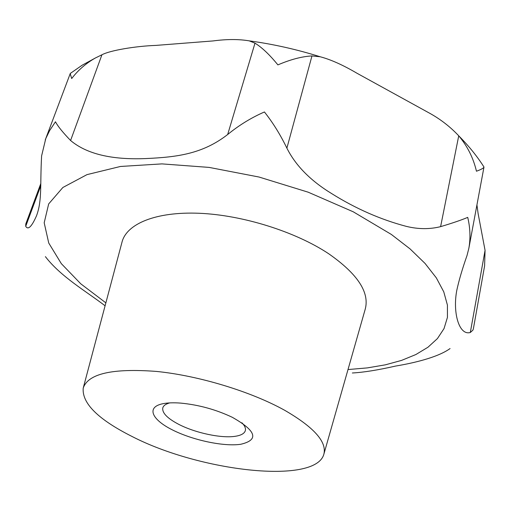 <?xml version="1.0" encoding="UTF-8"?>
<svg xmlns="http://www.w3.org/2000/svg" width="511" height="511" viewBox="0 0 511 511"><rect width="100%" height="100%" fill="white"/><g stroke="black" fill="none" stroke-linecap="round" stroke-linejoin="round"><path stroke-width="0.77" d="M71.336 72.639L70.205 73.661L71.687 78.541C78.087 70.167 85.989 63.313 95.404 57.973L101.925 54.786C109.922 50.417 135.779 46.086 155.932 45.402L213.049 40.937C226.68 39.117 238.733 39.092 249.202 40.854L254.989 43.16C261.958 47.446 269.591 54.683 277.895 64.891C290.676 59.429 302.033 56.446 311.966 55.942L320.18 56.766C330.687 59.512 342.99 65.025 357.08 73.303L430.403 113.646C441.012 119.625 450.453 127.015 458.737 135.817L458.84 135.932C467.495 146.299 473.365 158.065 476.456 171.223C481.17 169.499 483.681 168.1 483.987 167.04L483.425 166.164M352.347 372.985C363.41 372.398 377.808 370.098 395.54 366.074C411.611 363.391 437.186 357.86 450.07 348.553M476.935 204.885L478.092 213.445L485.06 250.333L484.607 265.873L473.378 328.79L472.899 330.151L470.318 332.489C459.019 335.804 452.529 312.47 456.796 290.337C458.916 280.462 462.327 268.856 467.022 255.513L468.855 248.276C470.618 238.241 470.241 227.938 467.725 217.373C461.542 220.005 452.503 223.096 440.61 226.648C429.642 229.382 418.209 229.286 406.309 226.367C380.606 219.577 355.739 208.66 331.703 193.618C310.56 180.722 295.62 165.564 286.888 148.139C280.354 134.661 272.861 122.602 264.43 111.966C251.316 117.683 239.065 125.195 227.676 134.508C202.714 153.888 177.336 157.133 145.974 158.557C111.768 160.007 86.64 153.99 70.588 140.499C62.898 132.534 57.858 126.294 55.463 121.778L49.624 130.592L45.76 138.622L41.608 155.887C39.967 185.902 42.234 200.338 36.543 215.706C31.739 226.705 28.131 230.244 25.722 226.328L25.78 223.971L40.829 183.475M169.748 402.898C165.794 403.965 163.482 405.613 162.798 407.848C161.942 412.786 167.18 418.247 178.511 424.226C195.196 432.958 221.691 438.591 235.533 436.247C241.23 435.334 244.501 433.443 245.35 430.581C245.906 428.32 244.763 425.714 241.914 422.776M240.751 444.276C223.697 446.818 192.436 440.137 172.073 429.732C151.499 419.378 146.203 407.069 162.843 403.722C167.646 402.764 173.638 402.559 180.817 403.115C198.805 404.84 215.961 409.567 232.294 417.295C256.375 430.939 259.198 439.933 240.751 444.276M132.33 436.624C98.278 419.518 81.907 403.364 83.204 388.156C88.001 373.682 112.394 368.105 156.392 371.42C198.638 375.623 250.869 391.496 284.582 410.231C314.099 427.324 327.174 442.06 323.802 454.426C315.019 484.83 200.152 471.481 132.33 436.624M83.357 387.581L121.944 242.367C126.345 223.895 155.746 211.465 199.226 213.272C242.642 215.074 295.377 231.63 328.618 253.699C357.649 273.947 369.836 292.503 365.173 309.366L323.961 453.851M45.396 256.637C60.866 276.758 85.631 290.919 105.094 305.795M105.873 302.863L80.757 283.803L61.32 263.638L48.743 243.032L44.189 222.802L48.673 203.921L62.872 187.48L86.985 174.628L120.468 166.465L161.942 163.89L209.127 167.404L259.013 177.03L308.197 192.193L353.28 211.816L391.369 234.453L410.033 248.876L425.075 263.459L436.337 277.882L443.765 291.832L447.419 305.073L447.438 317.382L444.027 328.592L437.435 338.569L427.963 347.237L415.903 354.519L401.576 360.396L385.281 364.848L367.332 367.894L348.004 369.555M470.318 332.489L485.06 250.333M25.722 226.328L40.803 185.697M70.588 140.499L101.925 54.786M227.676 134.508L254.989 43.16M286.888 148.139L311.966 55.942M440.61 226.648L458.737 135.817M458.84 135.932C468.817 145.98 477.197 156.347 483.987 167.04L468.855 248.276M45.224 139.995L70.205 73.661M70.314 73.431L82.182 65.197L95.404 57.973M320.186 56.759C296.719 49.395 273.059 44.093 249.202 40.854"/></g></svg>
